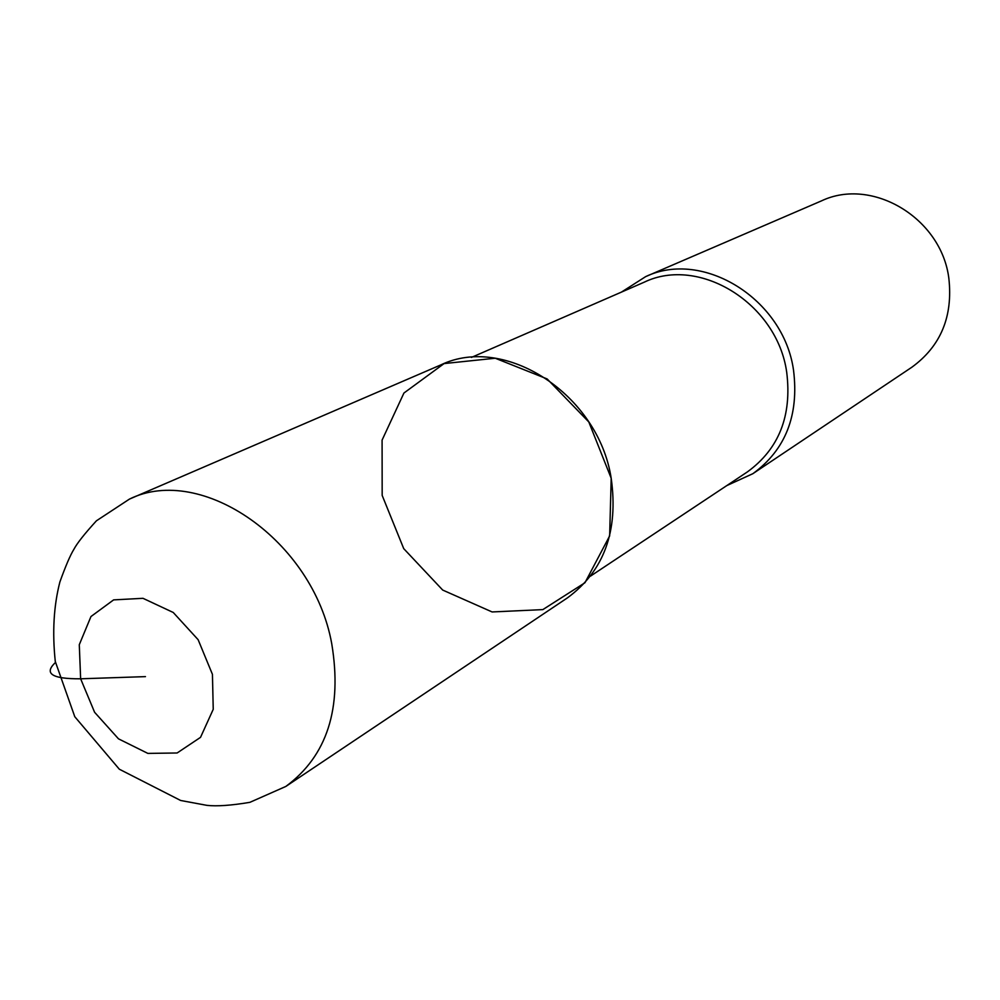 <?xml version="1.0" encoding="UTF-8"?>
<svg xmlns="http://www.w3.org/2000/svg" width="1000" height="1000" viewBox="0 0 1000 1000"><rect width="100%" height="100%" fill="white"/><g stroke="black" fill="none" stroke-linecap="round" stroke-linejoin="round"><path stroke-width="1.5" d="M440.637 364.988L129.425 499.113L96.425 520.8C84.575 533.787 77.05 543.3 73.875 549.35C70.237 555.25 65.575 566.112 59.887 581.962C53.738 605.8 52.2 632.312 55.287 661.5L74.787 716.725L119.325 769.212L180.637 800.475L206.875 805.35C216.825 806.475 231.163 805.475 249.875 802.337L285.825 786.45L567.413 597.888C603.975 571.05 618.575 531.188 611.2 478.3L588.8 421.95L547.137 378.938L495.25 358.237L444.1 363.575L403.925 393.038L382.088 440.1L382.175 495.412L403.725 548.638L442.713 590.075L492.113 611.95L542.825 609.612L584.95 582.75L609.65 535.925L611.2 478.3C598.312 394.263 504.613 333.9 440.675 364.975M590.487 576.138L747.362 471.925C778.962 448.963 792.075 415.75 786.712 372.3C777.262 303.5 699.212 255.487 644.137 282.225L471.425 357.413M726.75 485.613L752.875 473.688C785.537 449.8 799.087 415.363 793.55 370.363C783.787 298.988 702.887 249.112 645.65 276.637L621.425 292.113M752.875 473.675L911.925 367.175C940.738 346.15 953.05 316.575 948.863 278.438C941.438 217.987 872.025 176.75 821.45 200.888L645.625 276.65M55.462 662.487C43.575 673.562 51.975 679 80.638 678.8L145.45 676.625M285.837 786.438C327.113 755.962 342.425 708.388 331.737 643.7C313.275 540.688 201.4 463.512 129.462 499.087M212.438 674.362L198.125 639.688L173.238 612.475L142.988 598.312L113.612 599.888L90.962 616.538L79.287 644.712L80.638 678.8L94.6 712.275L118.488 738.838L147.863 753.4L177.125 752.987L200.525 737.35L213.238 709.312L212.438 674.362"/></g></svg>
